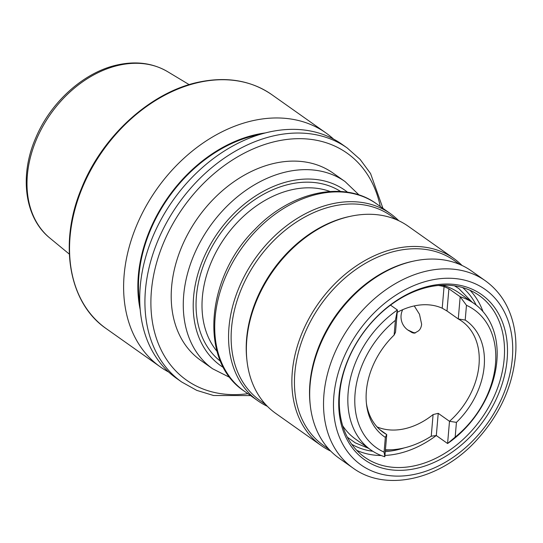 <?xml version="1.0" encoding="UTF-8"?>
<svg xmlns="http://www.w3.org/2000/svg" width="543" height="543" viewBox="0 0 543 543"><rect width="100%" height="100%" fill="white"/><g stroke="black" fill="none" stroke-linecap="round" stroke-linejoin="round"><path stroke-width="0.81" d="M407.813 329.981L414.621 333.117L418.035 331.155C420.044 329.852 421.246 327.544 421.639 324.246L419.481 314.248L414.255 305.926M212.659 368.792A114.654 84.457 125.3 0 1 183.683 295.297A114.654 84.457 125.3 0 1 245.517 190.593A114.654 84.457 125.3 0 1 345.063 181.572L332.995 173.034A114.654 84.457 125.3 0 0 233.449 182.054A114.654 84.457 125.3 0 0 171.615 286.758A114.654 84.457 125.3 0 0 200.591 360.26L212.659 368.792L230.049 377.575M385.435 449.787A89.575 65.981 125.3 0 0 431.237 436.199L436.314 435.547L447.588 443.522A89.575 65.981 125.3 0 0 496.859 361.047A89.575 65.981 125.3 0 0 474.222 303.632L458.991 292.853A89.575 65.981 125.3 0 0 442.192 285.204M390.519 305.125L397.415 310.005A89.575 65.981 125.3 0 0 348.151 392.48A89.575 65.981 125.3 0 0 370.788 449.896A89.575 65.981 125.3 0 0 384.831 456.785L386.738 434.563L385.347 437.386A70.97 52.277 125.3 0 1 366.573 404.8A70.97 52.277 125.3 0 1 394.116 335.079L395.514 332.228L397.415 310.005L395.379 320.336A84.559 62.282 125.3 0 0 355.081 393.56A84.559 62.282 125.3 0 0 384.084 452.129L384.831 456.785M474.222 303.632A89.575 65.981 125.3 0 0 460.172 296.743L448.898 288.767L444.065 286.575A89.575 65.981 125.3 0 0 438.303 285.469M168.771 372.098A143.318 105.566 -54.7 0 1 160.355 366.912A143.318 105.566 -54.7 0 1 134.454 230.931A143.318 105.566 -54.7 0 1 254.212 120.376A143.318 105.566 -54.7 0 1 325.861 132.886A143.318 105.566 -54.7 0 1 333.551 139.089M140.237 309.822A130.965 96.471 -54.7 0 1 257.192 134.325A130.965 96.471 -54.7 0 1 265.33 132.933M270.319 131.766A143.318 105.566 -54.7 0 1 341.968 144.275L347.174 147.954A143.318 105.566 -54.7 0 0 275.525 135.445A143.318 105.566 -54.7 0 0 155.76 245.999A143.318 105.566 -54.7 0 0 181.667 381.98L176.461 378.301A143.318 105.566 -54.7 0 1 150.56 242.321A143.318 105.566 -54.7 0 1 270.319 131.766M436.314 435.547L438.221 413.325L449.495 421.3L447.588 443.522L455.17 437.108L456.432 422.366L449.495 421.3A68.079 50.146 125.3 0 0 479.014 364.821A68.079 50.146 125.3 0 0 461.808 321.184A68.079 50.146 125.3 0 0 458.272 318.965L465.202 320.058L466.464 305.315L460.172 296.743L458.272 318.965L446.991 310.99L448.898 288.767M438.221 413.325L433.09 414.574A68.079 50.146 -54.7 0 1 377.086 426.927M379.93 429.744L386.738 434.563A68.079 50.146 125.3 0 1 383.195 432.343A68.079 50.146 125.3 0 1 366.403 403.266M456.432 422.366A70.97 52.277 125.3 0 0 484.186 366.274A70.97 52.277 125.3 0 0 465.202 320.058M455.17 437.108A84.559 62.282 125.3 0 0 466.464 305.315M397.218 312.34A68.079 50.146 -54.7 0 1 442.212 308.2L446.991 310.99M394.116 335.079L395.379 320.336M384.084 452.129L385.347 437.386M342.735 425.841A89.575 65.981 125.3 0 0 355.55 439.124L370.788 449.896M414.927 333.042A15.408 8.152 78.1 0 1 410.216 331.393M468.344 434.325A99.07 72.972 125.3 0 0 479.116 295.46A99.07 72.972 125.3 0 0 375.478 318.361A99.07 72.972 125.3 0 0 364.706 457.233A99.07 72.972 125.3 0 0 468.344 434.325M398.725 220.689A114.654 84.457 125.3 0 0 390.369 213.609A114.654 84.457 125.3 0 0 270.428 240.121A114.654 84.457 125.3 0 0 257.973 400.836A114.654 84.457 125.3 0 0 267.428 406.347M462.032 265.466A114.654 84.457 125.3 0 0 453.683 258.387L408.18 226.207A114.654 84.457 125.3 0 0 288.238 252.712A114.654 84.457 125.3 0 0 275.776 413.427L321.28 445.613A114.654 84.457 125.3 0 0 330.741 451.124M453.683 258.387A114.654 84.457 125.3 0 0 333.741 284.892A114.654 84.457 125.3 0 0 321.28 445.613M485.34 280.772L471.494 270.977A114.654 84.457 125.3 0 0 351.552 297.489A114.654 84.457 125.3 0 0 339.09 458.204L352.936 467.998C385.693 492.134 439.151 479.951 474.663 442.287C500.13 415.137 513.861 384.553 515.85 350.534C516.196 340.895 515.287 331.719 513.121 323.004C508.519 304.908 499.255 290.831 485.34 280.772A114.654 84.457 125.3 0 0 365.398 307.284A114.654 84.457 125.3 0 0 352.936 467.998M470.543 436.423A101.222 74.561 125.3 0 0 492.888 305.254A101.222 74.561 125.3 0 0 375.654 317.947A101.222 74.561 125.3 0 0 353.31 449.109A101.222 74.561 125.3 0 0 470.543 436.423M347.568 192.236A107.487 79.176 125.3 0 0 253.343 197.442A107.487 79.176 125.3 0 0 193.593 296.838A107.487 79.176 125.3 0 0 223.546 367.597M340.644 191.475A104.086 76.672 125.3 0 0 251.104 202.22A104.086 76.672 125.3 0 0 196.417 296.24A104.086 76.672 125.3 0 0 220.526 361.333M330.035 191.489A99.783 73.502 125.3 0 0 202.363 297.164A99.783 73.502 125.3 0 0 217.003 351.321M120.023 65.004A102.077 75.192 -54.7 0 1 167.611 71.669C153.201 63.253 136.85 60.925 118.55 64.685C84.66 71.438 50.628 101.826 35.594 138.261C19.175 175.952 24.652 217.919 49.908 238.106A102.077 75.192 -54.7 0 1 35.716 141.214A102.077 75.192 -54.7 0 1 120.023 65.004M200.143 82.136A143.318 105.566 -54.7 0 1 271.792 94.645C251.348 80.602 227.259 76.38 199.532 81.973C151.3 91.502 102.132 135.974 81.402 188.638C58.386 243.597 68.764 303.218 106.285 328.671A143.318 105.566 -54.7 0 1 80.378 192.69A143.318 105.566 -54.7 0 1 200.143 82.136M139.863 304.365A130.239 95.935 -54.7 0 1 257.138 134.983A130.239 95.935 -54.7 0 1 260.063 134.406M247.873 393.695A139.022 102.403 -54.7 0 1 151.85 286.568A139.022 102.403 -54.7 0 1 277.561 141.01A139.022 102.403 -54.7 0 1 380.276 206.469M431.237 436.199L433.09 414.574M442.212 308.2L444.065 286.575M482.992 311.58A99.07 72.972 125.3 0 0 470.021 290.267M476.197 305.098A96.206 70.862 125.3 0 0 462.595 287.546M256.581 230.327A114.654 84.457 125.3 0 0 244.119 391.041C198.86 361.4 205.885 277.473 254.796 229.533C290.315 191.869 343.767 179.679 376.523 203.815A114.654 84.457 125.3 0 0 256.581 230.327M396.485 219.691L390.912 215.747A113.222 83.398 125.3 0 0 272.471 241.927A113.222 83.398 125.3 0 0 260.165 400.632L265.737 404.569M349.359 216.528A113.222 83.398 125.3 0 0 287.539 252.583A113.222 83.398 125.3 0 0 247.051 361.19M459.799 264.461L454.226 260.525A113.222 83.398 125.3 0 0 335.784 286.704A113.222 83.398 125.3 0 0 323.479 445.409L329.051 449.346M412.673 261.305A113.222 83.398 125.3 0 0 350.853 297.354A113.222 83.398 125.3 0 0 310.365 405.967M372.715 314.275A107.487 79.176 125.3 0 0 348.986 453.568A107.487 79.176 125.3 0 0 473.476 440.095A107.487 79.176 125.3 0 0 497.212 300.802A107.487 79.176 125.3 0 0 372.715 314.275M351.749 444.289A96.206 70.862 125.3 0 0 372.831 451.267M385.279 451.606A96.206 70.862 125.3 0 0 404.121 447.934M356.785 450.385A99.07 72.972 125.3 0 0 381.2 455.509M384.946 455.434A99.07 72.972 125.3 0 0 436.287 435.534M345.063 181.572L359.133 195.039M167.611 71.669L189.181 84.64M325.861 132.886L271.792 94.645M382.944 208.356L370.557 173.536L360.111 159.384L347.174 147.954M250.54 395.582L213.575 395.508L196.756 390.376L181.667 381.98M160.355 366.912L106.285 328.671M49.908 238.106L69.328 254.117M402.696 309.673A16.12 16.12 0 0 0 415.463 332.873M368.602 448.355L355.278 442.85L347.398 437.224M454.477 285.801L458.781 288.537L472.043 302.084M394.435 449.55L385.387 450.317M244.119 391.041L257.973 400.836M376.523 203.815L390.369 213.609"/></g></svg>
